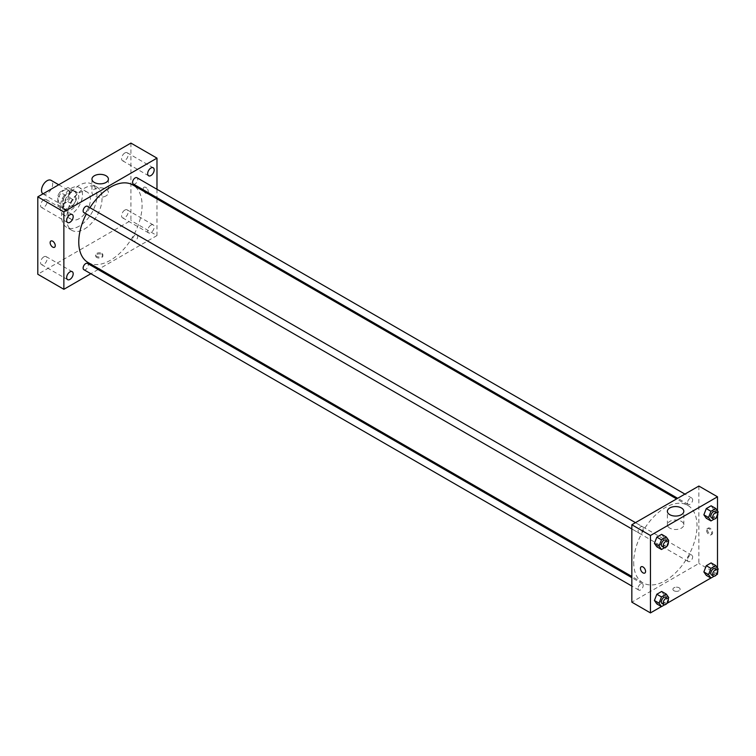 <?xml version="1.0" encoding="UTF-8"?>
<svg xmlns="http://www.w3.org/2000/svg" width="756" height="756" viewBox="0 0 756 756"><rect width="100%" height="100%" fill="white"/><g stroke="black" fill="none" stroke-linecap="round" stroke-linejoin="round"><path stroke-width="0.57" stroke-dasharray="3.78 2.83" d="M42.95 193.867A7.9 4.564 120 0 0 43.158 194.008A7.9 4.564 120 0 0 51.058 189.444A7.9 4.564 120 0 0 51.058 180.325M58.288 200.066A7.9 4.564 120 0 0 59.922 203.685A7.9 4.564 120 0 0 67.823 199.121A7.9 4.564 120 0 0 67.823 190.002A7.9 4.564 120 0 0 61.737 192.119A7.9 4.564 120 0 0 58.288 200.066M59.951 192.119L67.794 187.592A10.197 5.887 120 0 1 68.966 188.008A10.197 5.887 120 0 1 69.921 188.82L69.921 197.874A10.197 5.887 120 0 1 67.794 201.569L59.951 206.095A10.197 5.887 120 0 1 58.77 205.67A10.197 5.887 120 0 1 57.815 204.867L57.815 195.813A10.197 5.887 120 0 1 59.951 192.119L65.536 195.341L73.379 190.814L67.794 187.592M67.794 201.569L73.379 204.791L65.536 209.317L59.951 206.095M57.815 204.867L63.409 208.089L63.409 199.036L57.815 195.813M63.409 208.089A10.197 5.887 120 0 0 64.354 208.902A10.197 5.887 120 0 0 65.536 209.317M73.379 204.791A10.197 5.887 120 0 0 75.505 201.096L69.921 197.874M73.379 190.814A10.197 5.887 120 0 1 74.551 191.24A10.197 5.887 120 0 1 75.505 192.052L75.505 201.096M65.536 195.341A10.197 5.887 120 0 0 63.409 199.036M69.457 208.665A10.537 6.086 -60 0 1 64.194 209.195A10.537 6.086 -60 0 1 64.194 197.023A10.537 6.086 -60 0 1 74.721 190.947A10.537 6.086 -60 0 1 76.337 199.386A10.537 6.086 -60 0 1 69.457 208.665M71.319 209.743A10.537 6.086 120 0 0 78.199 200.463A10.537 6.086 120 0 0 76.583 192.024A10.537 6.086 120 0 0 68.465 194.84A10.537 6.086 120 0 0 63.873 205.443A10.537 6.086 120 0 0 66.055 210.262A10.537 6.086 120 0 0 71.319 209.743M75.505 192.052L69.921 188.82M71.319 214.042A15.8 9.119 -60 0 1 63.419 214.827A15.8 9.119 -60 0 1 63.419 196.579A15.8 9.119 -60 0 1 79.219 187.46A15.8 9.119 -60 0 1 81.639 200.123A15.8 9.119 -60 0 1 71.319 214.042M79.229 218.616A15.8 9.119 -60 0 1 71.329 219.401A15.8 9.119 -60 0 1 71.329 201.153A15.8 9.119 -60 0 1 87.138 192.024A15.8 9.119 -60 0 1 89.558 204.687A15.8 9.119 -60 0 1 79.229 218.616M79.229 226.138A25.014 14.449 -60 0 1 66.726 227.376A25.014 14.449 -60 0 1 66.726 198.488A25.014 14.449 -60 0 1 91.741 184.048A25.014 14.449 -60 0 1 95.577 204.092A25.014 14.449 -60 0 1 79.229 226.138M84.351 229.096A25.014 14.449 120 0 0 100.699 207.049A25.014 14.449 120 0 0 96.862 187.006A25.014 14.449 120 0 0 77.584 193.706A25.014 14.449 120 0 0 66.66 218.881A25.014 14.449 120 0 0 71.848 230.334A25.014 14.449 120 0 0 84.351 229.096M124.853 152.958A4.612 2.665 120 0 0 121.839 157.031A4.612 2.665 120 0 0 122.548 160.726A4.612 2.665 120 0 0 127.169 158.061A4.612 2.665 120 0 0 127.159 152.731A4.612 2.665 120 0 0 124.853 152.958M43.848 199.726A4.612 2.665 120 0 0 40.833 203.799A4.612 2.665 120 0 0 41.542 207.494A4.612 2.665 120 0 0 46.163 204.829A4.612 2.665 120 0 0 46.163 199.499A4.612 2.665 120 0 0 43.848 199.726M43.848 256.842A4.612 2.665 120 0 0 40.833 260.905A4.612 2.665 120 0 0 41.542 264.6A4.612 2.665 120 0 0 46.163 261.945A4.612 2.665 120 0 0 46.163 256.615A4.612 2.665 120 0 0 43.848 256.842M124.853 210.073A4.612 2.665 120 0 0 121.839 214.137A4.612 2.665 120 0 0 122.548 217.832A4.612 2.665 120 0 0 127.169 215.176A4.612 2.665 120 0 0 127.159 209.847A4.612 2.665 120 0 0 124.853 210.073M130.911 143.082L130.911 220.497L37.8 274.248M150.926 225.127A4.612 2.665 120 0 0 147.911 229.191A4.612 2.665 120 0 0 148.62 232.886A4.612 2.665 120 0 0 153.232 230.221A4.612 2.665 120 0 0 153.232 224.901A4.612 2.665 120 0 0 150.926 225.127M106.001 195.899A8.231 4.753 180 0 1 97.033 196.929A8.231 4.753 180 0 1 91.958 192.534A8.231 4.753 180 0 1 100.179 187.79A8.231 4.753 180 0 1 108.41 192.534A8.231 4.753 180 0 1 106.001 195.899M156.983 198.904L156.983 235.551L130.911 220.497M156.983 235.551L99.178 268.919M98.119 269.533L90.852 273.729M101.814 254.498A3.619 2.088 180 0 1 102.873 255.972A3.619 2.088 180 0 1 99.253 258.061A3.619 2.088 180 0 1 95.634 255.972A3.619 2.088 180 0 1 97.864 254.044A3.619 2.088 180 0 1 101.814 254.498M101.814 253.411A3.619 2.088 180 0 1 102.873 254.895A3.619 2.088 180 0 1 99.253 256.983A3.619 2.088 180 0 1 95.634 254.895A3.619 2.088 180 0 1 97.864 252.958A3.619 2.088 180 0 1 101.814 253.411M50.888 241.013L50.888 241.013A3.619 2.088 60 0 1 53.676 241.977A3.619 2.088 60 0 1 55.264 245.624A3.619 2.088 60 0 1 54.508 247.278L54.508 247.288M156.983 189.293L156.983 197.685M143.243 188.915A3.619 2.088 -120 0 0 144.831 192.553A3.619 2.088 -120 0 0 147.618 193.527A3.619 2.088 -120 0 0 147.618 189.35A3.619 2.088 -120 0 0 143.999 187.252A3.619 2.088 -120 0 0 143.243 188.915A3.619 2.088 -120 0 0 144.821 192.563A3.619 2.088 -120 0 0 147.618 193.527A3.619 2.088 -120 0 0 147.618 189.35A3.619 2.088 -120 0 0 143.999 187.252A3.619 2.088 -120 0 0 143.243 188.915M133.339 184.039A3.638 2.098 120 0 0 136.968 181.941A3.638 2.098 120 0 0 136.968 177.736M83.878 269.703A3.638 2.098 120 0 0 87.516 267.605A3.638 2.098 120 0 0 87.516 263.409M132.584 239.482A3.638 2.098 120 0 0 133.339 241.145A3.638 2.098 120 0 0 136.968 239.047A3.638 2.098 120 0 0 136.968 234.851A3.638 2.098 120 0 0 134.171 235.825A3.638 2.098 120 0 0 132.584 239.482M83.878 212.587A3.638 2.098 120 0 0 86.675 211.614A3.638 2.098 120 0 0 88.263 207.957A3.638 2.098 120 0 0 87.516 206.293M88.036 262.493A44.774 25.846 120 0 0 132.81 236.647A44.774 25.846 120 0 0 132.81 184.946M89.936 207.692A44.774 25.846 120 0 0 86.297 213.986M633.698 562.379A44.774 25.846 120 0 0 642.969 582.876A44.774 25.846 120 0 0 687.743 557.03A44.774 25.846 120 0 0 687.743 505.339A44.774 25.846 120 0 0 653.241 517.331A44.774 25.846 120 0 0 633.698 562.379M643.195 528.34A3.638 2.098 -60 0 1 641.608 531.997A3.638 2.098 -60 0 1 638.811 532.98A3.638 2.098 -60 0 1 638.811 528.775A3.638 2.098 -60 0 1 642.439 526.677A3.638 2.098 -60 0 1 643.195 528.34M687.516 559.865A3.638 2.098 120 0 0 688.272 561.528A3.638 2.098 120 0 0 691.901 559.431A3.638 2.098 120 0 0 691.901 555.235A3.638 2.098 120 0 0 689.103 556.208A3.638 2.098 120 0 0 687.516 559.865M638.055 588.423A3.638 2.098 120 0 0 638.811 590.086A3.638 2.098 120 0 0 642.439 587.988A3.638 2.098 120 0 0 642.439 583.793A3.638 2.098 120 0 0 639.642 584.766A3.638 2.098 120 0 0 638.055 588.423M687.516 502.759A3.638 2.098 120 0 0 688.272 504.422A3.638 2.098 120 0 0 691.901 502.324A3.638 2.098 120 0 0 691.901 498.128A3.638 2.098 120 0 0 689.103 499.102A3.638 2.098 120 0 0 687.516 502.759M698.875 486.051L698.875 563.456L631.836 602.163M717.491 574.21L698.875 563.456M716.423 574.825L710.886 578.028M666.962 603.382L661.424 606.577M673.965 590.738A3.619 2.088 0 0 0 677.915 591.192A3.619 2.088 0 0 0 680.145 589.264A3.619 2.088 0 0 0 676.525 587.176A3.619 2.088 0 0 0 672.906 589.264A3.619 2.088 0 0 0 673.965 590.738A3.619 2.088 0 0 0 677.915 591.192A3.619 2.088 0 0 0 680.145 589.264A3.619 2.088 0 0 0 676.525 587.166A3.619 2.088 0 0 0 672.906 589.264A3.619 2.088 0 0 0 673.965 590.738M713.541 509.232L711.122 505.792L713.541 509.232L711.122 515.469L706.284 518.257L711.122 515.469L713.541 509.232L718.2 511.916M664.089 594.896L661.67 591.457L664.089 594.896L661.67 601.133L656.832 603.921L661.67 601.133L664.089 594.896L668.739 597.59M717.491 510.914L717.491 515.866M717.491 568.03L717.491 572.972M713.541 566.338L711.122 562.899L713.541 566.338L711.122 572.575L706.284 575.373L711.122 572.575L713.541 566.338L718.2 569.032M664.089 537.79L661.67 534.341L664.089 537.79L661.67 544.018L656.832 546.815L661.67 544.018L664.089 537.79L668.739 540.474M707.484 529.729A3.619 2.088 -120 0 0 709.071 533.367A3.619 2.088 -120 0 0 711.859 534.341A3.619 2.088 -120 0 0 711.859 530.164A3.619 2.088 -120 0 0 708.24 528.066A3.619 2.088 -120 0 0 707.484 529.729M641.201 566.773L641.201 566.773A3.619 2.088 60 0 1 643.989 567.747A3.619 2.088 60 0 1 645.567 571.385A3.619 2.088 60 0 1 644.821 573.048L644.821 573.048M706.548 530.268A3.619 2.088 -120 0 0 708.126 533.916A3.619 2.088 -120 0 0 710.923 534.879A3.619 2.088 -120 0 0 710.923 530.703A3.619 2.088 -120 0 0 707.295 528.614A3.619 2.088 -120 0 0 706.548 530.268M669.778 528.113A8.231 4.753 180 0 1 667.368 524.749A8.231 4.753 180 0 1 675.599 519.996A8.231 4.753 180 0 1 683.83 524.749A8.231 4.753 180 0 1 678.746 529.143A8.231 4.753 180 0 1 669.778 528.113M668.181 541.929L666.319 546.711L664.675 547.656M662.086 546.418A3.638 2.098 120 0 0 665.724 544.32A3.638 2.098 120 0 0 665.724 540.124M666.319 546.711L661.67 544.018M717.633 513.371L715.781 518.153L714.136 519.107M711.547 517.86A3.638 2.098 120 0 0 715.176 515.762A3.638 2.098 120 0 0 715.176 511.566M715.781 518.153L711.122 515.469M668.181 599.035L666.319 603.817L664.675 604.772M662.086 603.524A3.638 2.098 120 0 0 665.724 601.426A3.638 2.098 120 0 0 665.724 597.231M666.319 603.817L661.67 601.133M717.633 570.487L715.781 575.269L714.136 576.214M711.547 574.966A3.638 2.098 120 0 0 715.176 572.868A3.638 2.098 120 0 0 715.176 568.673M715.781 575.269L711.122 572.575M43.158 194.008L59.922 203.685M58.732 184.757L67.823 190.002M76.583 192.024L74.721 190.947M66.055 210.262L64.194 209.195M74.551 191.24L68.966 188.008M64.354 208.902L58.77 205.67M87.138 192.024L79.219 187.46M71.329 219.401L63.419 214.827M96.862 187.006L91.741 184.048M71.848 230.334L66.726 227.376M122.548 160.726L148.62 175.779M127.159 152.731L153.232 167.785M41.542 207.494L67.615 222.547M46.163 199.499L72.226 214.553M41.542 264.6L67.615 279.654M46.163 256.615L72.226 271.669M122.548 217.832L148.62 232.886M127.159 209.847L153.232 224.901M91.958 179.106L91.958 192.534M108.41 179.106L108.41 192.534M95.634 254.895L95.634 255.972M102.873 254.895L102.873 255.972M687.743 505.339L676.601 498.903M642.969 582.876L631.836 576.45M631.836 528.954L638.811 532.98M635.465 522.651L642.439 526.677M691.901 555.235L136.968 234.851M688.272 561.528L133.339 241.145M642.439 583.793L631.836 577.669M638.811 590.086L631.836 586.061M691.901 498.128L684.927 494.103M688.272 504.422L677.659 498.298M710.923 534.879L711.859 534.341M707.295 528.614L708.24 528.066M683.83 524.749L683.83 511.311M667.368 524.749L667.368 511.311"/><path stroke-width="1.13" d="M58.732 184.757L51.058 180.325A7.9 4.564 120 0 0 44.973 182.442A7.9 4.564 120 0 0 41.523 190.389A7.9 4.564 120 0 0 42.95 193.867M90.852 273.729L63.873 289.302L37.8 274.248L37.8 196.844L130.911 143.082L156.983 158.136L156.983 189.293M150.926 168.012A4.612 2.665 120 0 0 147.911 172.075A4.612 2.665 120 0 0 148.62 175.779A4.612 2.665 120 0 0 153.232 173.115A4.612 2.665 120 0 0 153.232 167.785A4.612 2.665 120 0 0 150.926 168.012M69.921 214.78A4.612 2.665 120 0 0 66.906 218.843A4.612 2.665 120 0 0 67.615 222.547A4.612 2.665 120 0 0 72.226 219.883A4.612 2.665 120 0 0 72.226 214.553A4.612 2.665 120 0 0 69.921 214.78M69.921 271.895A4.612 2.665 120 0 0 66.906 275.959A4.612 2.665 120 0 0 67.615 279.654A4.612 2.665 120 0 0 72.226 276.989A4.612 2.665 120 0 0 72.226 271.669A4.612 2.665 120 0 0 69.921 271.895M63.873 289.302L63.873 211.897L37.8 196.844M63.873 211.897L156.983 158.136M106.001 182.461A8.231 4.753 180 0 1 97.033 183.491A8.231 4.753 180 0 1 91.958 179.106A8.231 4.753 180 0 1 100.179 174.352A8.231 4.753 180 0 1 108.41 179.106A8.231 4.753 180 0 1 106.001 182.461M99.178 268.919L98.119 269.533M55.254 245.624A3.619 2.088 60 0 1 54.508 247.288A3.619 2.088 60 0 1 50.888 245.19A3.619 2.088 60 0 1 50.888 241.013A3.619 2.088 60 0 1 53.676 241.986A3.619 2.088 60 0 1 55.254 245.624M54.508 247.278A3.619 2.088 60 0 1 50.888 245.19A3.619 2.088 60 0 1 50.888 241.013M156.983 197.685L156.983 198.904M684.927 494.103L136.968 177.736A3.638 2.098 120 0 0 135.154 177.915A3.638 2.098 120 0 0 132.584 182.366A3.638 2.098 120 0 0 133.339 184.039L677.659 498.298M631.836 577.669L87.516 263.409A3.638 2.098 120 0 0 85.693 263.589A3.638 2.098 120 0 0 83.122 268.04A3.638 2.098 120 0 0 83.878 269.703L631.836 586.061M635.465 522.651L87.516 206.293A3.638 2.098 120 0 0 85.693 206.473A3.638 2.098 120 0 0 83.321 209.677A3.638 2.098 120 0 0 83.878 212.587L631.836 528.954M86.297 213.986A44.774 25.846 120 0 0 78.766 241.996A44.774 25.846 120 0 0 88.036 262.493L631.836 576.45M676.601 498.903L132.81 184.946A44.774 25.846 120 0 0 89.936 207.692M661.424 606.577L650.453 612.918L631.836 602.163L631.836 524.749L698.875 486.051L717.491 496.796L717.491 510.914M717.491 572.972L717.491 574.21L716.423 574.825M710.886 578.028L666.962 603.382M706.284 518.257L703.864 514.817L706.284 508.58L711.122 505.792L706.284 508.58L703.864 514.817L706.284 518.257L710.942 520.95L708.523 517.501L710.942 511.273L715.781 508.476L718.2 511.916L717.633 513.371M656.832 603.921L654.413 600.481L656.832 594.244L661.67 591.457L656.832 594.244L654.413 600.481L656.832 603.921L661.481 606.614L659.062 603.175L661.481 596.938L666.319 594.14L668.739 597.59L668.181 599.035M717.491 515.866L717.491 568.03M650.453 612.918L650.453 535.503L717.491 496.796M706.284 575.373L703.864 571.933L706.284 565.696L711.122 562.899L706.284 565.696L703.864 571.933L706.284 575.373L710.942 578.057L708.523 574.617L710.942 568.38L715.781 565.592L718.2 569.032L717.633 570.487M656.832 546.815L654.413 543.375L656.832 537.138L661.67 534.341L656.832 537.138L654.413 543.375L656.832 546.815L661.481 549.499L659.062 546.059L661.481 539.822L666.319 537.034L668.739 540.474L668.181 541.929M650.453 535.503L631.836 524.749M669.778 514.675A8.231 4.753 180 0 1 667.368 511.311A8.231 4.753 180 0 1 675.599 506.567A8.231 4.753 180 0 1 683.83 511.311A8.231 4.753 180 0 1 678.746 515.705A8.231 4.753 180 0 1 669.778 514.675M645.567 571.385A3.619 2.088 60 0 1 644.821 573.048A3.619 2.088 60 0 1 641.201 570.95A3.619 2.088 60 0 1 641.201 566.773A3.619 2.088 60 0 1 643.989 567.747A3.619 2.088 60 0 1 645.567 571.385M644.821 573.048A3.619 2.088 60 0 1 641.201 570.95A3.619 2.088 60 0 1 641.201 566.773M664.675 547.656L661.481 549.499M667.586 541.192L665.724 540.124A3.638 2.098 120 0 0 662.918 541.098A3.638 2.098 120 0 0 661.33 544.755A3.638 2.098 120 0 0 662.086 546.418L663.948 547.486A3.638 2.098 120 0 0 667.586 545.388A3.638 2.098 120 0 0 667.586 541.192A3.638 2.098 120 0 0 664.779 542.165A3.638 2.098 120 0 0 663.192 545.823A3.638 2.098 120 0 0 663.948 547.486M659.062 546.059L654.413 543.375M661.481 539.822L656.832 537.138M666.319 537.034L661.67 534.341M714.136 519.107L710.942 520.95M717.038 512.644L715.176 511.566A3.638 2.098 120 0 0 712.379 512.54A3.638 2.098 120 0 0 710.791 516.197A3.638 2.098 120 0 0 711.547 517.86L713.409 518.937A3.638 2.098 120 0 0 717.038 516.839A3.638 2.098 120 0 0 717.038 512.644A3.638 2.098 120 0 0 714.24 513.617A3.638 2.098 120 0 0 712.653 517.274A3.638 2.098 120 0 0 713.409 518.937M708.523 517.501L703.864 514.817M710.942 511.273L706.284 508.58M715.781 508.476L711.122 505.792M664.675 604.772L661.481 606.614M667.586 598.308L665.724 597.231A3.638 2.098 120 0 0 662.918 598.204A3.638 2.098 120 0 0 661.33 601.861A3.638 2.098 120 0 0 662.086 603.524L663.948 604.602A3.638 2.098 120 0 0 667.586 602.504A3.638 2.098 120 0 0 667.586 598.308A3.638 2.098 120 0 0 664.779 599.281A3.638 2.098 120 0 0 663.192 602.938A3.638 2.098 120 0 0 663.948 604.602M659.062 603.175L654.413 600.481M661.481 596.938L656.832 594.244M666.319 594.14L661.67 591.457M714.136 576.214L710.942 578.057M717.038 569.75L715.176 568.673A3.638 2.098 120 0 0 712.379 569.646A3.638 2.098 120 0 0 710.791 573.303A3.638 2.098 120 0 0 711.547 574.966L713.409 576.044A3.638 2.098 120 0 0 717.038 573.946A3.638 2.098 120 0 0 717.038 569.75A3.638 2.098 120 0 0 714.24 570.723A3.638 2.098 120 0 0 712.653 574.38A3.638 2.098 120 0 0 713.409 576.044M708.523 574.617L703.864 571.933M710.942 568.38L706.284 565.696M715.781 565.592L711.122 562.899"/></g></svg>
